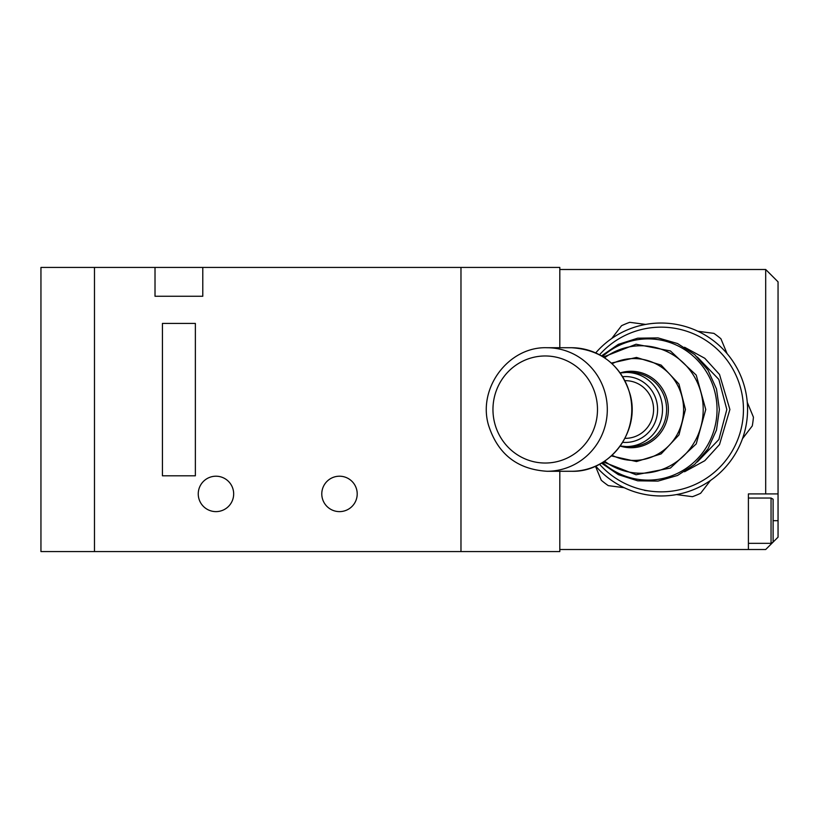 <?xml version="1.0" encoding="UTF-8"?>
<svg xmlns="http://www.w3.org/2000/svg" width="819" height="819" viewBox="0 0 819 819"><rect width="100%" height="100%" fill="white"/><g stroke="black" fill="none" stroke-linecap="round" stroke-linejoin="round"><path stroke-width="1.23" d="M94.482 551.566L94.482 267.434L155.016 267.434L155.016 296.263L202.784 296.263L202.784 267.434L559.807 267.434L559.807 347.727L559.807 269.492L765.693 269.492L765.693 493.918L748.402 493.918L748.402 549.508L559.807 549.508L559.807 471.273L559.807 551.566L460.974 551.566L460.974 267.434L460.974 551.566L94.482 551.566L94.482 267.434L40.95 267.434L40.95 551.566L94.482 551.566M710.411 480.538L700.624 493.294A92.649 92.649 0 0 1 692.464 496.683L676.514 494.584M611.773 338.462L621.56 325.706A92.649 92.649 0 0 1 629.729 322.317L645.669 324.416M624.232 487.725L608.292 485.636A92.649 92.649 0 0 1 601.279 480.251L595.454 466.206M650.378 491.154L644.502 490.386M747.266 402.313L753.429 417.158A92.649 92.649 0 0 1 752.272 425.921L742.495 438.687M697.952 331.275L713.892 333.364A92.649 92.649 0 0 1 720.904 338.749L727.067 353.593M773.003 542.209L765.693 549.508L748.402 549.508M765.693 269.492L778.05 281.849L778.05 493.918L765.693 493.918M773.105 542.096L778.05 537.151L778.05 493.918M771.048 498.034L773.105 499.221L773.105 542.147L771.048 543.335L771.048 498.034L748.402 498.034M624.979 438.329L625.44 438.329A28.829 28.143 -90 0 0 653.582 409.5A28.829 28.143 -90 0 0 625.44 380.671L624.979 380.671M697.297 461.977L718.867 439.527L726.822 409.5L718.847 379.432L697.307 357.033M661.097 323.024A86.476 86.476 0 0 0 595.71 352.907A86.476 86.476 0 0 1 747.563 409.5A86.476 86.476 0 0 1 595.71 466.093A86.476 86.476 0 0 0 661.097 495.976M233.671 493.918A17.711 17.711 0 0 1 215.96 511.619A17.711 17.711 0 0 1 198.249 493.918A17.711 17.711 0 0 1 215.96 476.208A17.711 17.711 0 0 1 233.671 493.918M357.207 493.918A17.711 17.711 0 0 1 339.496 511.619A17.711 17.711 0 0 1 321.785 493.918A17.711 17.711 0 0 1 339.496 476.208A17.711 17.711 0 0 1 357.207 493.918M195.372 475.798L195.372 323.433L162.428 323.433L162.428 475.798L195.372 475.798M202.784 267.434L155.016 267.434M494.574 422.706A53.532 52.262 -90 0 0 558.118 461.373A53.532 52.262 -90 0 0 595.874 396.294A53.532 52.262 -90 0 0 532.34 357.627A53.532 52.262 -90 0 0 494.574 422.706M605.446 394.267A61.773 60.309 90 0 1 547.01 471.273L571.467 471.273A61.773 60.309 -90 0 0 629.913 394.267A61.773 60.309 -90 0 0 571.467 347.727L547.01 347.727A61.773 60.309 90 0 1 605.446 394.267M773.105 520.679L778.05 520.679M612.09 455.282A50.921 49.713 -90 0 0 683.589 409.5A50.921 49.713 -90 0 0 612.09 363.718M604.576 461.199A63.739 62.234 -90 0 0 669.328 466.246A63.739 62.234 -90 0 0 703.204 409.5A63.739 62.234 -90 0 0 669.328 352.754A63.739 62.234 -90 0 0 604.576 357.801M602.549 462.5A70.608 68.939 -90 0 0 676.484 473.843A70.608 68.939 -90 0 0 717.034 409.5A70.608 68.939 -90 0 0 676.484 345.157A70.608 68.939 -90 0 0 602.549 356.5M626.33 446.56L630.425 446.56A37.06 36.179 -90 0 0 666.605 409.5A37.06 36.179 -90 0 0 630.425 372.44L626.33 372.44A37.06 36.179 90 0 1 662.51 409.5A37.06 36.179 90 0 1 626.33 446.56L620.249 446.038M620.218 372.911A38.227 37.326 90 0 1 668.376 409.5A38.227 37.326 90 0 1 620.218 446.089M622.716 442.321A32.944 32.166 -90 0 0 657.606 409.5A32.944 32.166 -90 0 0 622.716 376.679M684.582 347.246L704.811 358.302L719.512 374.457L729.893 409.5L719.512 444.543L704.811 460.698L684.582 471.754M599.539 464.219A82.361 82.361 0 0 0 743.447 409.5A82.361 82.361 0 0 0 599.539 354.781M547.01 347.727C508.937 346.376 477.723 387.5 488.37 424.692C497.502 453.818 517.055 469.348 547.01 471.273M571.467 347.727C601.433 349.652 620.976 365.182 630.108 394.308C640.755 431.5 609.541 472.624 571.467 471.273M771.048 543.335L748.402 543.335M611.373 363.073L636.517 357.442L661.138 365.1L678.961 384.06L685.442 409.5L678.961 434.94L661.138 453.9L636.517 461.558L611.373 455.927M603.378 357.023L636.056 344.246L670.423 350.952L696.222 375.102L705.763 409.5L696.222 443.898L670.423 468.048L636.056 474.754L603.378 461.977M601.515 355.886L618.355 344.349L637.714 338.186L657.985 337.899L677.508 343.53L694.645 354.586L708.015 370.178L716.492 388.994L719.399 409.5L716.492 430.006L708.015 448.822L694.645 464.414L677.508 475.47L657.985 481.101L637.714 480.814L618.355 474.651L601.515 463.114M620.249 372.962L626.33 372.44"/></g></svg>
